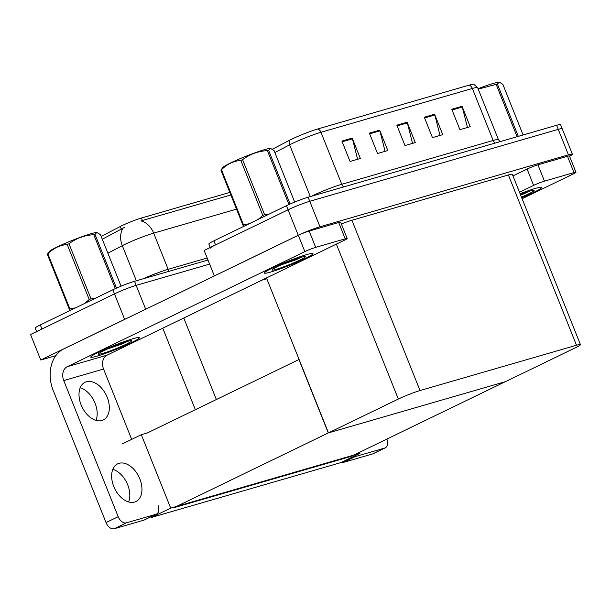<?xml version="1.0" encoding="UTF-8"?>
<svg xmlns="http://www.w3.org/2000/svg" width="611" height="611" viewBox="0 0 611 611"><rect width="100%" height="100%" fill="white"/><g stroke="black" fill="none" stroke-linecap="round" stroke-linejoin="round"><path stroke-width="0.92" d="M55.845 355.648L40.746 360.016L30.55 334.523L114.463 293.876A16.528 1.382 -21.8 0 1 136.154 285.375L209.626 264.112L136.154 285.375A16.528 1.382 -21.8 0 0 114.463 293.876L41.945 329.008A16.528 1.382 -21.8 0 0 36.889 332.163M40.746 360.016L124.659 319.37A16.528 1.382 -21.8 0 1 127.348 318.117M266.801 278.738L261.989 280.136M101.182 236.442L120.291 226.482A14.878 1.245 -21.8 0 1 141.446 218.012L229.835 192.427M359.986 453.316L170.69 508.115L151.398 517.456L340.701 462.657L359.986 453.316L359.574 452.293M151.398 517.456L151.093 516.692M299.092 359.474L147.266 432.985L141.324 434.704L122.04 444.044M170.69 508.115L141.324 434.704M298.924 359.52L328.29 432.939L505.358 381.676L351.05 456.425L173.975 507.688L328.29 432.939M210.497 248.074A16.528 1.382 -21.8 0 1 215.546 244.919L288.071 209.787A16.528 1.382 -21.8 0 1 309.762 201.286L558.24 129.356A16.528 1.382 -21.8 0 1 562.196 128.738A16.528 1.382 -21.8 0 0 558.24 129.356L309.762 201.286A16.528 1.382 -21.8 0 0 288.071 209.787L204.158 250.434L214.354 275.928L298.267 235.281A16.528 1.382 -21.8 0 1 319.958 226.78L568.436 154.843A16.528 1.382 -21.8 0 1 572.392 154.224A16.528 1.382 -21.8 0 1 569.559 156.263M328.458 432.886L505.534 381.623L575.402 347.781A16.528 1.382 158.2 0 0 580.45 344.627A16.528 1.382 158.2 0 0 576.494 345.246L420.017 390.544A16.528 1.382 158.2 0 0 398.326 399.044L328.458 432.886L266.488 277.952M580.45 344.627L512.346 174.349A16.528 1.382 158.2 0 0 508.39 174.967L351.913 220.266A16.528 1.382 158.2 0 0 341.373 223.962M124.529 227.345L102.297 239.222M230.851 194.962L140.942 220.915A19.285 14.679 73.9 0 1 153.667 233.127A22.042 1.841 158.2 0 0 124.743 244.453A22.042 1.841 158.2 0 0 122.315 245.675L107.887 253.198M36.652 331.567L35.262 328.084A16.528 1.382 -21.8 0 1 40.311 324.93L112.836 289.797A16.528 1.382 -21.8 0 1 134.527 281.297L207.992 260.034M341.908 141.08L350.065 161.472L360.36 158.486L352.203 138.094L341.908 141.08M357.611 159.288L352.44 138.827A4.407 3.353 -106.1 0 0 352.203 138.094M369.372 133.129L377.529 153.521L387.825 150.535L379.668 130.143L369.372 133.129M385.075 151.337L379.905 130.876A4.407 3.353 -106.1 0 0 379.668 130.143M451.758 109.277L459.915 129.669L470.218 126.683L462.061 106.291L451.758 109.277M467.468 127.485L462.298 107.024A4.407 3.353 -106.1 0 0 462.061 106.291M424.294 117.228L432.451 137.62L442.754 134.634L434.597 114.242L424.294 117.228M440.004 135.436L434.833 114.975A4.407 3.353 -106.1 0 0 434.597 114.242M396.837 125.179L404.986 145.571L415.289 142.584L407.132 122.192L396.837 125.179M412.54 143.386L407.369 122.926A4.407 3.353 -106.1 0 0 407.132 122.192M272.361 149.229L289.599 140.247A19.835 1.657 -21.8 0 1 317.812 128.952L469.21 85.12A19.835 1.657 -21.8 0 1 473.769 84.249L477.634 87.64A22.042 1.841 158.2 0 0 472.356 88.465A5.507 4.193 -106.1 0 0 469.21 85.12M210.26 247.478L208.863 243.995A16.528 1.382 -21.8 0 1 213.911 240.841L286.437 205.708A16.528 1.382 -21.8 0 1 308.127 197.208L556.613 125.278A16.528 1.382 -21.8 0 1 560.57 124.659L572.392 154.224M521.695 197.735A26.174 2.192 158.2 0 0 533.762 192.373A26.174 2.192 158.2 0 0 541.758 187.378A26.174 2.192 158.2 0 0 520.091 193.71A26.174 2.192 -21.8 0 1 541.758 187.378A26.174 2.192 -21.8 0 1 533.762 192.373A26.174 2.192 -21.8 0 1 521.695 197.735M544.462 181.139A8.264 0.695 158.2 0 0 533.617 185.385L527.094 169.071A8.264 0.695 -21.8 0 1 537.94 164.825L544.462 181.139L573.989 172.592L567.459 156.279A8.264 0.695 -21.8 0 1 569.437 155.965L575.967 172.279A8.264 0.695 158.2 0 0 573.989 172.592M537.94 164.825L567.459 156.279M527.094 169.071L512.973 175.915M385.236 447.863L373.084 453.752A8.264 5.316 -115.8 0 1 372.542 453.958L384.693 448.077A8.264 5.316 64.2 0 0 385.236 447.863A8.264 5.316 64.2 0 0 386.839 439.088M353.112 456.646A8.264 5.316 64.2 0 0 355.167 456.623L343.015 462.504L372.542 453.958M343.015 462.504A8.264 5.316 -115.8 0 1 340.961 462.535M355.167 456.623L384.693 448.077M522.092 198.728L573.439 173.86A8.264 0.695 158.2 0 0 575.967 172.279M519.495 192.228L533.617 185.385M112.829 469.324A20.942 13.465 -115.8 0 1 128.623 501.937M119.053 463.314A20.942 13.465 -115.8 0 1 139.4 477.855A20.942 13.465 -115.8 0 1 135.925 501.532A20.942 13.465 -115.8 0 1 134.55 502.059A20.942 13.465 -115.8 0 1 114.196 487.517A20.942 13.465 -115.8 0 1 117.671 463.841A20.942 13.465 -115.8 0 1 119.053 463.314M80.201 387.748A20.942 13.465 -115.8 0 1 95.996 420.36M86.426 381.738A20.942 13.465 -115.8 0 1 106.772 396.287A20.942 13.465 -115.8 0 1 103.305 419.956A20.942 13.465 -115.8 0 1 101.922 420.49A20.942 13.465 -115.8 0 1 81.569 405.948A20.942 13.465 -115.8 0 1 85.044 382.272A20.942 13.465 -115.8 0 1 86.426 381.738M272.376 268.046A26.174 2.192 158.2 0 0 264.38 273.041A26.174 2.192 158.2 0 0 279.189 269.26A26.174 2.192 158.2 0 0 304.988 258.606A26.174 2.192 158.2 0 0 312.985 253.603A26.174 2.192 158.2 0 0 298.176 257.384A26.174 2.192 158.2 0 0 272.376 268.046A26.174 2.192 -21.8 0 1 298.176 257.384A26.174 2.192 -21.8 0 1 312.985 253.603A26.174 2.192 -21.8 0 1 304.988 258.606A26.174 2.192 -21.8 0 1 279.189 269.26A26.174 2.192 -21.8 0 1 264.38 273.041A26.174 2.192 -21.8 0 1 272.376 268.046M98.768 352.135A26.174 2.192 158.2 0 0 90.772 357.137A26.174 2.192 158.2 0 0 105.581 353.349A26.174 2.192 158.2 0 0 131.38 342.695A26.174 2.192 158.2 0 0 139.377 337.692A26.174 2.192 158.2 0 0 124.568 341.48A26.174 2.192 158.2 0 0 98.768 352.135A26.174 2.192 -21.8 0 1 124.568 341.48A26.174 2.192 -21.8 0 1 139.377 337.692A26.174 2.192 -21.8 0 1 131.38 342.695A26.174 2.192 -21.8 0 1 105.581 353.349A26.174 2.192 -21.8 0 1 90.772 357.137A26.174 2.192 -21.8 0 1 98.768 352.135M315.688 247.363A8.264 0.695 158.2 0 0 304.843 251.617L298.321 235.296A8.264 0.695 -21.8 0 1 309.166 231.05L315.688 247.363L345.215 238.817L338.685 222.503A8.264 0.695 -21.8 0 1 340.663 222.19L347.193 238.504A8.264 0.695 158.2 0 0 345.215 238.817M309.166 231.05L338.685 222.503M298.321 235.296L63.765 348.912A33.063 25.166 -106.1 0 0 53.218 390.536L106.031 522.581L118.183 516.692L63.743 380.569A11.021 8.386 73.9 0 1 67.256 366.699L304.843 251.617M156.462 514.095L144.311 519.976A8.264 5.316 -115.8 0 1 143.768 520.19L155.92 514.302A8.264 5.316 64.2 0 0 156.462 514.095A8.264 5.316 64.2 0 0 158.005 505.167M118.183 516.692A8.264 5.316 64.2 0 0 126.393 522.848L114.242 528.736L143.768 520.19M114.242 528.736A8.264 5.316 -115.8 0 1 106.031 522.581M126.393 522.848L155.92 514.302M131.693 439.37L103.564 369.044L63.743 380.569M67.256 366.699L107.078 355.167L344.665 240.085A8.264 0.695 158.2 0 0 347.193 238.504M107.078 355.167A11.021 8.386 -106.1 0 0 103.564 369.044M529.76 191.121L520.656 195.123M520.343 194.351A17.963 1.505 -21.8 0 1 534.029 190.327A17.963 1.505 -21.8 0 1 528.652 193.855A17.963 1.505 -21.8 0 1 521.435 197.086M520.61 195.016L525.177 193.404M127.378 341.442L122.796 343.726L107.353 349.041M126.271 344.176A17.963 1.505 -21.8 0 1 107.918 351.715A17.963 1.505 -21.8 0 1 98.409 353.945A17.963 1.505 -21.8 0 1 103.885 350.653A17.963 1.505 -21.8 0 1 120.94 343.573A17.963 1.505 -21.8 0 1 131.655 340.648A17.963 1.505 -21.8 0 1 126.271 344.176M109.537 348.087L122.796 343.726M300.986 257.346L296.404 259.629L280.961 264.953M299.871 260.08A17.963 1.505 -21.8 0 1 281.526 267.626A17.963 1.505 -21.8 0 1 272.01 269.856A17.963 1.505 -21.8 0 1 277.486 266.564A17.963 1.505 -21.8 0 1 294.548 259.484A17.963 1.505 -21.8 0 1 305.256 256.559A17.963 1.505 -21.8 0 1 299.871 260.08M283.145 263.99L296.404 259.629M478.069 88.717A25.899 2.169 -21.8 0 1 493.298 83.432A25.899 2.169 -21.8 0 1 499.126 82.264L497.377 84.028L518.311 136.368M517.097 136.719L496.163 84.379L478.237 89.137M496.163 84.379A29.756 2.49 -21.8 0 1 496.781 84.203A29.756 2.49 -21.8 0 1 497.377 84.028M523.1 134.978L502.845 84.333L499.531 82.325M70.563 310.273L69.333 309.273L47.322 254.252L49.163 251.617A25.899 2.169 -21.8 0 1 65.705 243.094A25.899 2.169 -21.8 0 1 90.917 233.746A25.899 2.169 -21.8 0 1 96.744 232.585L94.995 234.349L116.495 288.109M47.322 254.252A29.756 2.49 -21.8 0 1 47.879 253.87L69.883 308.883L75.581 307.845M84.677 303.438L89.214 299.52L67.21 244.507C59.763 245.164 53.317 248.287 47.879 253.87M67.21 244.507A29.756 2.49 -21.8 0 1 68.982 243.766L90.986 298.779L95.232 298.328M115.349 288.621L93.781 234.7C84.562 235.243 76.291 238.259 68.982 243.766M93.781 234.7A29.756 2.49 -21.8 0 1 94.4 234.517A29.756 2.49 -21.8 0 1 94.995 234.349M89.214 299.52A29.756 2.49 -21.8 0 1 90.986 298.779M69.333 309.273A29.756 2.49 -21.8 0 1 69.883 308.883M121.07 286.162L100.464 234.647L97.149 232.638M244.171 226.185L242.934 225.184L220.93 170.164L222.771 167.521A25.899 2.169 -21.8 0 1 239.306 159.005A25.899 2.169 -21.8 0 1 264.525 149.657A25.899 2.169 -21.8 0 1 270.352 148.496L268.603 150.26L290.103 204.021M220.93 170.164A29.756 2.49 -21.8 0 1 221.488 169.774L243.491 224.795L249.181 223.756M258.277 219.349L262.822 215.431L240.818 160.41C233.371 161.075 226.925 164.191 221.488 169.774M240.818 160.41A29.756 2.49 -21.8 0 1 242.582 159.67L264.594 214.69L268.84 214.232M288.95 204.532L267.389 150.612C258.163 151.154 249.899 154.171 242.582 159.67M267.389 150.612A29.756 2.49 -21.8 0 1 268.008 150.428A29.756 2.49 -21.8 0 1 268.603 150.26M262.822 215.431A29.756 2.49 -21.8 0 1 264.594 214.69M242.934 225.184A29.756 2.49 -21.8 0 1 243.491 224.795M294.67 202.073L274.072 150.558L270.749 148.549M195.344 409.691L162.755 328.199M145.693 309.227L134.527 281.297M124.659 319.37L112.836 289.797M216.363 399.51L183.774 318.018M120.291 226.482L121.398 229.262M141.446 218.012L142.462 220.548M298.267 235.281L286.437 205.708M319.958 226.78L308.127 197.208M568.436 154.843L556.613 125.278M576.494 345.246L508.39 174.967M420.017 390.544L351.913 220.266M398.326 399.044L336.356 244.11M169.3 271.231A5.507 4.193 73.9 0 1 168.147 269.321L207.19 258.018M143.287 278.761A22.042 1.841 -21.8 0 1 168.147 269.321L153.667 233.127L236.518 209.138M122.964 228.323A19.285 14.763 62.5 0 0 122.315 245.675L136.352 280.77M40.311 324.93L41.945 329.008M343.665 186.92A5.507 4.193 73.9 0 1 341.763 184.293L493.161 140.469A22.042 1.841 -21.8 0 1 498.431 139.636L477.634 87.64M311.755 196.162A22.042 1.841 -21.8 0 1 312.84 195.627A22.042 1.841 -21.8 0 1 341.763 184.293L320.966 132.289A22.042 1.841 158.2 0 0 289.614 144.845L274.858 152.536M289.599 140.247A5.507 4.216 62.5 0 0 289.614 144.845L310.304 196.582M317.812 128.952A5.507 4.193 73.9 0 1 320.966 132.289L472.356 88.465L493.161 140.469A5.507 4.193 73.9 0 0 495.063 143.096M213.911 240.841L215.546 244.919M397.119 125.889L407.369 122.926M424.584 117.938L434.833 114.975M452.048 109.988L462.298 107.024M369.655 133.84L379.905 130.876M342.191 141.79L352.44 138.827M499.905 141.691L498.431 139.636"/></g></svg>
